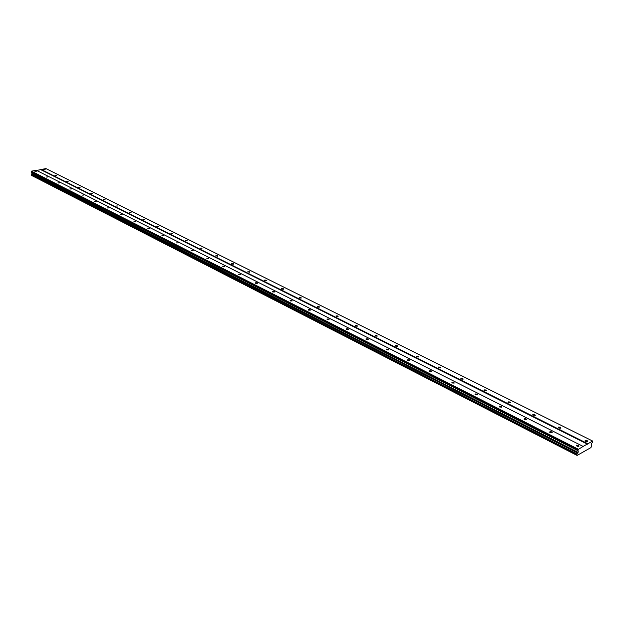 <?xml version="1.0" encoding="UTF-8"?>
<svg xmlns="http://www.w3.org/2000/svg" width="624" height="624" viewBox="0 0 624 624"><rect width="100%" height="100%" fill="white"/><g stroke="black" fill="none" stroke-linecap="round" stroke-linejoin="round"><path stroke-width="0.94" d="M36.535 171.21L34.889 171.265L36.535 171.21M578.526 445.372L576.584 445.193L576.997 446.222L578.939 446.402L578.526 445.372M551.842 431.87L549.908 431.707L550.306 432.689L552.232 432.853L551.842 431.87M526.071 418.837L524.152 418.696L524.527 419.624L526.445 419.773L526.071 418.837M501.181 406.247L499.27 406.115L499.621 406.996L501.54 407.129L501.181 406.247M477.118 394.079L475.215 393.962L475.55 394.797L477.461 394.914L477.118 394.079M453.851 382.301L451.948 382.2L452.275 382.996L454.171 383.097L453.851 382.301M431.324 370.913L429.437 370.82L429.741 371.576L431.636 371.662L431.324 370.913M409.516 359.884L407.636 359.806L407.932 360.516L409.812 360.594L409.516 359.884M388.393 349.19L386.521 349.128L386.802 349.807L388.674 349.869L388.393 349.19M367.918 338.84L366.054 338.785L366.327 339.425L368.191 339.479L367.918 338.84M348.059 328.793L346.203 328.754L346.468 329.363L348.325 329.402L348.059 328.793M328.801 319.051L326.953 319.02L327.202 319.597L329.051 319.628L328.801 319.051M310.105 309.59L308.264 309.566L308.506 310.12L310.346 310.144L310.105 309.59M291.946 300.409L290.121 300.394L290.355 300.916L292.18 300.932L291.946 300.409M274.31 291.486L272.493 291.486L272.719 291.977L274.537 291.985L274.31 291.486M257.174 282.82L255.364 282.82L255.583 283.288L257.392 283.288L257.174 282.82M240.513 274.388L238.711 274.396L240.724 274.833L240.513 274.388M224.305 266.191L222.511 266.206L224.507 266.612L224.305 266.191M208.533 258.211L206.755 258.235L208.736 258.617L208.533 258.211M193.19 250.45L191.42 250.481L193.19 250.45M178.246 242.892L176.483 242.923L178.246 242.892M163.691 235.529L161.936 235.568L163.691 235.529M149.503 228.353L147.763 228.392L149.503 228.353M135.681 221.364L133.949 221.403L135.681 221.364M122.203 214.547L120.487 214.594L122.203 214.547M109.06 207.893L107.351 207.948L109.06 207.893M96.236 201.404L94.536 201.458L96.236 201.404M83.717 195.078L82.033 195.133L83.717 195.078M71.503 188.893L69.826 188.955L71.503 188.893M59.569 182.863L57.907 182.918L59.569 182.863M47.915 176.966L46.262 177.029L47.915 176.966M45.162 169.65L43.532 169.705L45.162 169.65M587.145 440.56L585.218 440.38L585.647 441.394L587.574 441.581L587.145 440.56M560.539 427.261L558.62 427.097L559.026 428.064L560.945 428.228L560.539 427.261M534.846 414.422L532.935 414.274L533.317 415.186L535.228 415.334L534.846 414.422M510.011 402.004L508.115 401.872L508.474 402.745L510.377 402.878L510.011 402.004M486.002 390L484.107 389.891L484.458 390.71L486.346 390.827L486.002 390M462.766 378.394L460.886 378.292L461.214 379.072L463.102 379.174L462.766 378.394M440.279 367.154L438.407 367.06L438.727 367.809L440.599 367.895L440.279 367.154M418.501 356.265L416.637 356.187L416.941 356.897L418.805 356.975L418.501 356.265M397.402 345.719L395.546 345.649L395.834 346.32L397.691 346.39L397.402 345.719M376.943 335.494L375.094 335.439L375.367 336.071L377.216 336.125L376.943 335.494M357.1 325.572L355.259 325.525L355.524 326.134L357.365 326.173L357.1 325.572M337.841 315.947L336.008 315.916L336.266 316.485L338.099 316.524L337.841 315.947M319.145 306.602L317.327 306.579L317.577 307.125L319.394 307.148L319.145 306.602M300.994 297.531L299.185 297.515L299.419 298.03L301.228 298.046L300.994 297.531M283.351 288.709L281.549 288.701L281.783 289.193L283.585 289.201L283.351 288.709M266.206 280.137L264.412 280.137L264.631 280.605L266.425 280.605L266.206 280.137M249.53 271.807L247.751 271.814L249.748 272.251L249.53 271.807M233.314 263.695L231.535 263.71L231.746 264.131L233.516 264.116L233.314 263.695M217.526 255.809L215.764 255.824L217.729 256.207L217.526 255.809M202.16 248.126L200.405 248.149L202.16 248.126M187.192 240.646L185.453 240.677L187.192 240.646M172.614 233.36L170.882 233.392L172.614 233.36M158.41 226.255L156.686 226.294L158.41 226.255M144.557 219.336L142.849 219.375L144.557 219.336M131.056 212.581L129.347 212.628L131.056 212.581M117.881 205.998L116.189 206.045L117.881 205.998M105.027 199.571L103.342 199.625L105.027 199.571M92.477 193.3L90.808 193.354L92.477 193.3M80.231 187.177L78.569 187.231L80.231 187.177M68.266 181.202L66.612 181.256L68.266 181.202M56.581 175.36L54.935 175.414L56.581 175.36M578.222 449.171L31.434 171.163L36.325 170.282L583.12 446.425L577.925 449.639L31.216 171.444L31.216 172.162L578.401 450.941L576.904 454.225L577.106 455.442L590.889 447.619L591.763 445.809L591.224 444.951L591.544 443.531L592.574 442.276L592.667 441.059L583.12 446.425M31.652 175.453L577.106 455.442M576.794 454.966L31.27 175.258L31.2 174.704L31.746 174.01L577.629 453.079M32.081 172.606L31.746 174.01M592.667 441.059L45.887 168.558L36.676 170.461M577.925 449.639L577.699 450.645M576.748 454.904L31.2 175.188M31.2 174.704L576.904 454.225M576.997 454.077L31.27 174.619M32.074 173.581L578.081 452.377M40.849 169.705L587.574 444.218M587.863 443.758L41.067 169.424M576.584 445.193L576.451 445.793M549.908 431.707L549.783 432.284M524.152 418.696L524.043 419.242M499.27 406.115L499.169 406.645M475.215 393.962L475.121 394.469M451.948 382.2L451.87 382.684M429.437 370.82L429.367 371.28M407.636 359.806L407.573 360.243M386.521 349.128L386.459 349.549M366.054 338.785L365.999 339.175M585.218 440.38L585.086 440.965M558.62 427.097L558.503 427.658M532.935 414.274L532.826 414.804M508.115 401.872L508.014 402.386M484.107 389.891L484.021 390.374M460.886 378.292L460.808 378.76M438.407 367.06L438.337 367.513M416.637 356.187L416.575 356.616M395.546 345.649L395.483 346.055"/></g></svg>
